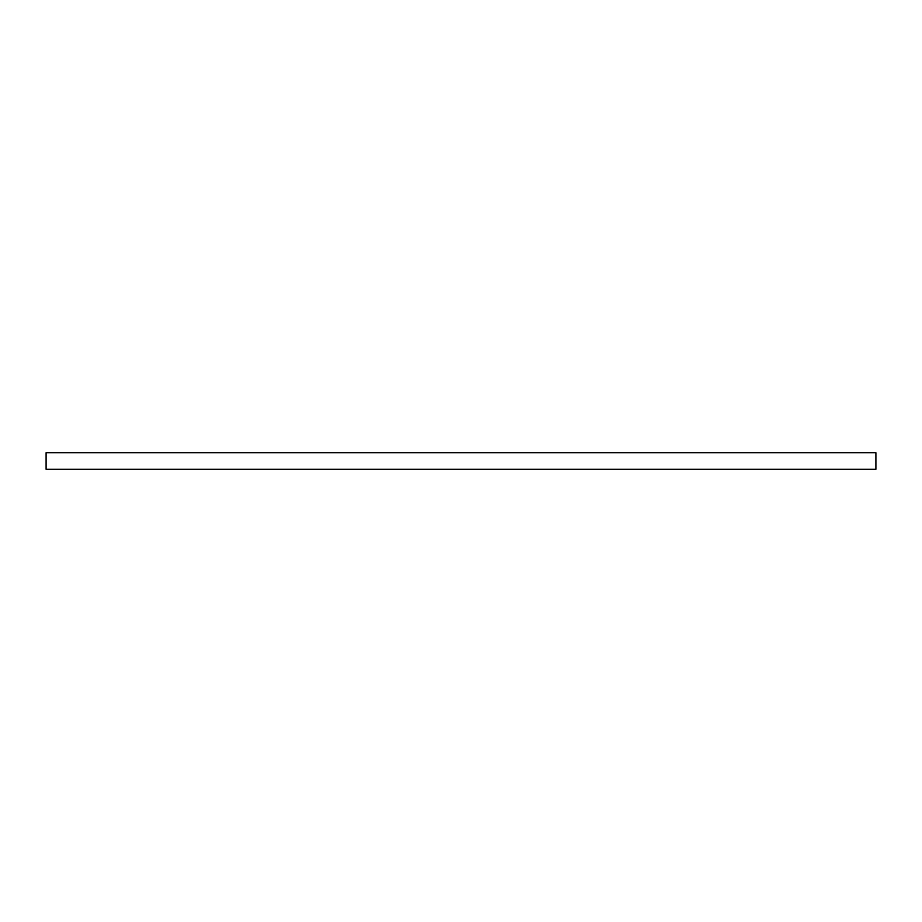 <?xml version="1.0" encoding="UTF-8"?>
<svg xmlns="http://www.w3.org/2000/svg" width="922" height="922" viewBox="0 0 922 922"><rect width="100%" height="100%" fill="white"/><g stroke="black" fill="none" stroke-linecap="round" stroke-linejoin="round"><path stroke-width="0.69" stroke-dasharray="4.61 3.46" d="M46.1 452.702L875.9 452.702L46.1 452.702M875.9 469.298L46.1 469.298L875.9 469.298"/><path stroke-width="1.38" d="M46.1 452.702L46.1 469.298L875.9 469.298L875.9 452.702L46.1 452.702L46.1 469.298L875.9 469.298L875.9 452.702L46.1 452.702"/></g></svg>
